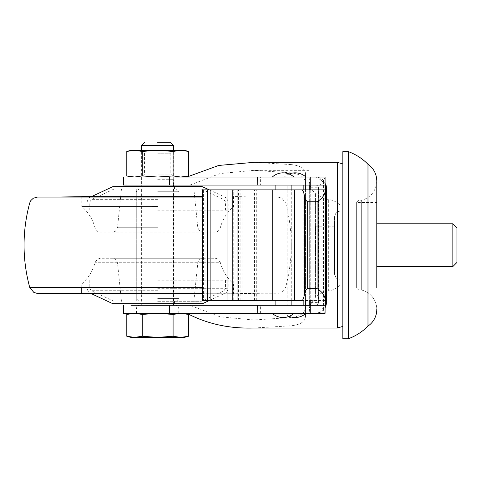 <?xml version="1.0" encoding="UTF-8"?>
<svg xmlns="http://www.w3.org/2000/svg" width="481" height="481" viewBox="0 0 481 481"><rect width="100%" height="100%" fill="white"/><g stroke="black" fill="none" stroke-linecap="round" stroke-linejoin="round"><path stroke-width="0.36" stroke-dasharray="2.4 1.8" d="M158.027 313.323L180.579 313.323M134.74 313.323L157.293 313.323M126.804 314.43L134.295 313.323M134.518 313.323L130.94 313.323L134.518 313.323L142.232 314.43L157.66 313.317L134.518 313.323M157.66 313.317L173.088 314.43L180.802 313.323L157.66 313.323M181.03 313.323L184.385 313.323L180.802 313.323L188.516 314.43M173.425 305.303L141.895 305.303L173.425 305.303M157.66 179.714L173.695 179.708L157.66 179.714M173.695 145.581L141.63 145.581M188.516 336.261L180.802 337.373L173.088 336.261L157.66 337.367L142.232 336.261L134.518 337.373L126.804 336.261M142.232 336.261L142.232 314.43M173.088 336.261L173.088 314.43M184.385 337.373L130.94 337.373M157.66 303.968L140.825 303.968L157.66 303.974M157.66 301.298L201.323 301.298L157.66 301.292M157.66 280.189L228.21 280.189L157.66 280.189M141.895 303.974L141.895 186.394L173.425 186.394L141.895 186.387L173.425 186.387L173.425 303.974M157.66 189.063L201.323 189.063L157.66 189.063M157.66 210.179L228.21 210.173L157.66 210.179M157.66 298.623L179.04 298.623L157.66 298.623M157.66 191.733L179.04 191.733L157.66 191.733M325.078 177.044L325.078 312.945L318.608 302.633L318.608 187.728L325.078 177.423M325.078 300.505L310.75 300.505L310.75 177.044M325.078 313.329L325.078 312.945M233.736 300.505L272.565 300.499L232.798 300.499L233.736 300.505L233.736 189.875M242.069 300.505L242.069 189.875L272.565 189.869L203.427 189.875L203.427 300.505L225.926 300.499L225.926 189.869M225.926 300.499L272.565 300.499L272.565 189.869L272.565 300.499L272.565 189.869L310.75 189.869L310.75 300.511L291.27 300.499L291.27 189.869M256.313 300.499L256.313 189.875M207.521 300.505L210.882 300.505L206.998 300.505L207.521 300.505L207.521 189.875M202.723 300.505L203.427 300.505M254.491 300.499L254.491 189.869M291.27 300.499L272.565 300.499L272.565 189.869M310.75 313.329L310.75 300.499M126.804 175.932L134.518 177.038L130.94 177.038L186.911 177.032M157.66 177.038L134.518 177.038L142.232 175.932L157.66 177.038L173.088 175.932L180.802 177.038L157.66 177.038M188.516 151.425L180.802 150.312L173.088 151.425L157.66 150.312L142.232 151.425L134.518 150.312L126.804 151.425M180.802 150.312L134.518 150.312M184.385 177.038L180.802 177.038L188.516 175.932M173.695 179.708L173.695 150.319L141.63 150.319L141.63 185.053L173.695 185.053L141.63 185.053M157.66 174.146L170.803 174.146L157.66 174.146M157.66 153.211L170.803 153.211L157.66 153.211M142.232 151.425L142.232 175.932M173.088 151.425L173.088 175.932M326.383 187.728L326.383 302.633C326.443 308.483 322.877 312.043 315.698 313.317A10.69 10.69 180 0 0 323.509 309.926L325.078 307.762M316.101 177.044L325.078 182.6L323.509 180.435A10.69 10.69 180 0 0 315.813 177.044M325.902 184.548L326.383 187.434M305.543 174.314L305.543 183.88C305.567 177.681 300.745 174.008 291.089 172.847L291.089 164.586C300.649 165.59 305.471 168.831 305.543 174.314L305.543 316.029C305.471 321.512 300.649 324.753 291.089 325.763L291.089 317.496C300.745 316.336 305.567 312.662 305.543 306.463L305.543 316.029M291.089 164.586L254.022 162.331M305.964 177.032L272.312 177.032L305.97 177.044M325.078 313.323L123.352 313.323M254.016 328.012L291.089 325.763M257.227 313.323L260.389 313.329L257.227 313.329M284.325 313.323L305.97 313.323L284.325 313.323A16.035 16.035 0 0 0 289.141 316.36M272.3 313.329L293.945 313.329L272.3 313.329M130.934 177.038L130.958 185.053L189.983 185.053L220.064 173.545L254.022 170.352L291.089 172.847M260.389 185.059L257.227 185.059L257.281 177.044L260.221 177.044L260.389 185.059L260.389 177.044M456.95 227.898L456.95 262.452M452.849 223.797L452.849 266.552M376.785 266.552L376.785 223.797L376.785 266.552M376.785 180.88C376.166 190.807 371.128 197.294 361.664 200.349C359.493 199.843 357.816 200.535 356.637 202.417L376.785 202.417L376.785 287.927L376.785 202.417L376.785 287.927L356.637 287.927L356.637 202.417L356.637 287.927C357.816 289.815 359.493 290.506 361.664 289.995L361.664 200.349L361.664 289.995C371.128 293.049 376.166 299.543 376.785 309.469A20.094 20.094 180 0 0 361.664 289.995M367.983 164.261L367.983 326.088M348.436 151.647L348.436 338.702M342.845 151.647L342.845 338.702M342.845 326.407L342.845 163.937L342.845 326.407M123.352 185.053L130.958 185.053M257.281 313.329L257.281 305.315L260.221 305.309L260.221 313.329M257.281 185.065L260.221 185.059M309.175 305.303L309.175 170.352L309.175 185.053L315.698 185.059C317.55 185.438 318.44 186.327 318.368 187.722L318.368 302.633C318.44 304.022 317.55 304.912 315.698 305.303L310.75 305.303L315.698 305.309A2.67 2.67 180 0 0 318.368 302.633L318.368 187.728A2.67 2.67 180 0 0 315.698 185.059L310.75 185.065M323.509 309.926L323.509 180.435M305.543 183.88L305.543 185.053M305.543 189.881L305.543 300.511M305.543 305.303L305.543 306.463M130.934 313.323L130.958 305.309L189.983 305.303L220.057 316.805L254.01 319.997L291.089 317.496M315.217 264.147L315.217 226.202L315.217 264.147L334.56 264.147L334.56 226.202L334.56 264.147M334.56 273.875L334.56 216.474L334.56 273.875A5.345 5.345 180 0 0 340.013 279.22L340.013 211.129L340.013 279.22L337.626 278.709C336.82 279.094 335.804 277.483 334.56 273.875M340.013 285.257L340.013 205.092L340.013 285.257C336.856 288.372 333.074 290.211 328.679 290.783L328.679 199.561L328.679 290.783C323.773 291.781 319.402 293.879 315.566 297.096L315.566 193.254L315.566 297.096L309.932 305.303M309.674 306.475L309.674 183.868L309.674 306.475A38.318 38.318 180 0 0 309.175 312.62L309.175 177.73L309.175 312.62L309.926 305.315M309.175 300.511L309.175 189.881M309.175 185.053L189.983 185.053M283.123 185.065L291.137 185.065L283.123 185.065M295.148 185.059L303.162 185.059L295.148 185.059M287.133 305.309L303.162 305.309L275.108 305.303L291.137 305.315L287.133 305.309L287.133 185.059M157.66 283.916L81.77 283.916L157.66 283.916M81.77 287.379L81.77 283.916C88.396 278.054 92.833 270.845 95.082 262.295L97.781 258.88L101.263 258.273L215.013 258.273L217.424 258.82L220.244 262.295L95.082 262.295L220.244 262.295C222.493 270.845 226.93 278.054 233.55 283.916L233.55 293.813L260.005 293.278L81.77 293.278L81.77 293.813L202.723 293.819M260.005 293.278L81.77 293.278M55.315 197.078L277.844 197.078L281.824 198.112L285.624 202.988L202.723 202.994M87.115 210.173L87.115 202.056L228.21 202.056L87.115 202.056C88.853 196.104 89.983 197.913 90.2 197.216L225.12 197.216L90.2 197.216L91.63 196.549L202.723 196.549M157.66 206.451L81.77 206.445L157.66 206.451M157.66 307.978L136.55 307.978L157.66 307.978M157.66 290.728L91.33 290.722L157.66 290.728M157.66 288.305L228.21 288.305L157.66 288.305M157.66 293.151L90.2 293.145L157.66 293.151M202.453 303.721L112.873 303.721M157.66 199.639L91.33 199.633L157.66 199.639M140.825 186.64L174.495 186.64M238.45 300.505L238.45 189.875M310.75 187.728L318.608 187.728M310.75 302.633L318.608 302.633M337.307 162.337L337.307 328.012M157.66 263.071L117.55 263.077L157.66 263.071M121.452 301.298L117.55 263.077C116.047 259.752 115.037 258.321 114.514 258.784L112.259 258.273L203.066 258.273C200.264 258.429 198.497 260.029 197.769 263.077L193.873 301.298M29.702 287.373L202.723 287.379M29.702 202.988L285.624 202.988C293.151 231.114 293.151 259.247 285.624 287.373L284.475 289.827L282.016 292.135L278.565 293.254L202.723 293.284M157.66 228.072L220.244 228.066L157.66 228.072M81.77 196.543L81.77 206.445C88.396 212.307 92.833 219.51 95.082 228.066C99.134 234.415 99.471 231.096 100.186 232.089L215.019 232.089L217.424 231.535L220.244 228.066C222.493 219.51 226.93 212.307 233.55 206.445L233.55 196.543L260.005 197.078M157.66 227.285L117.55 227.285L157.66 227.285M178.77 313.323L178.77 307.978L176.154 305.303M136.55 313.323L136.55 307.978L137.235 306.193L139.165 305.303M173.425 185.059L173.425 179.708M141.895 185.059L141.895 179.708M141.63 179.708L141.63 177.038L144.522 174.146L144.522 153.211L141.63 150.319M174.495 303.968L174.495 301.298M140.825 303.968L140.825 301.298M201.323 301.298L223.99 290.722L225.535 288.305L225.535 280.189M114.003 301.298L91.33 290.722L89.785 288.305L89.785 280.189M209.343 300.505L225.12 293.145C225.336 292.448 226.473 294.252 228.21 288.305L228.21 280.189M91.637 293.819L90.2 293.145C89.983 292.448 88.853 294.252 87.115 288.305L87.115 280.189M140.825 186.646L140.825 189.063M174.495 186.646L174.495 189.063M114.003 189.063L91.33 199.633L89.785 202.056L89.785 210.173M201.323 189.063L223.99 199.633L225.535 202.056L225.535 210.173M209.379 189.875L225.12 197.216C225.336 197.913 226.473 196.104 228.21 202.056L228.21 210.173M176.365 301.298L179.04 298.623L179.04 191.733L176.365 189.063M138.955 301.298L136.285 298.623L136.285 191.733L138.955 189.063M173.695 301.298L173.695 189.063M141.63 301.298L141.63 189.063M240.843 300.505L240.843 189.875M238.143 300.505L238.143 189.875M206.998 300.505L206.998 189.875M173.695 150.319L170.803 153.211L170.803 174.146L173.695 177.038L173.695 185.053M260.389 313.329L260.389 305.315M334.56 226.202L315.217 226.202M340.013 211.129L337.626 211.64C336.82 211.255 335.804 212.867 334.56 216.474M309.175 177.73L309.674 183.868C310.419 187.764 312.385 190.891 315.566 193.254C319.402 196.464 323.773 198.569 328.679 199.561C333.074 200.132 336.856 201.978 340.013 205.092M309.175 170.352L254.022 170.352M309.175 319.997L254.01 319.997M179.04 313.323L179.04 305.309M136.285 313.323L136.285 305.309M291.137 300.511L291.137 189.881M275.108 300.505L275.108 189.875M303.162 300.511L303.162 189.881M289.129 174.008A16.035 16.035 0 0 0 284.325 177.044M136.285 189.063L136.285 301.298M179.04 189.063L179.04 301.298M121.452 189.063L117.55 227.285C116.047 230.609 115.037 232.04 114.514 231.577L112.259 232.089L202.038 231.98C201.497 231.403 199.976 232.96 197.769 227.285L193.873 189.063"/><path stroke-width="0.72" d="M173.088 314.43L157.66 313.323L142.232 314.43L134.518 313.323L126.804 314.43L126.804 336.261L134.518 337.373L142.232 336.267L157.66 337.373L173.088 336.267L173.088 314.43L180.802 313.323L188.516 314.43L188.516 336.267L180.802 337.373L184.385 337.373L188.516 336.267M139.165 305.303L179.04 305.303L136.285 305.303L173.425 305.303L173.425 303.974M130.94 150.319L126.81 151.425L134.518 150.319L130.94 150.319L157.66 150.319L141.63 150.319L141.63 145.581L173.695 145.581L173.695 150.319L157.66 150.319L180.802 150.319L188.516 151.425L188.516 175.932L180.802 177.038L173.088 175.932L157.66 177.038L184.385 177.038L188.516 175.932M157.66 142.298L170.418 142.298L157.66 142.298M142.232 336.267L142.232 314.43M173.088 336.267L180.802 337.373L130.94 337.373L126.81 336.267M174.495 186.64L112.873 186.64L200.577 186.394L140.825 186.394L141.895 186.394L141.895 185.059M315.813 177.044A10.69 10.69 180 0 0 315.698 177.044L325.078 177.044L325.078 189.875L310.75 189.875L310.75 185.065L257.227 185.065L257.281 177.044M325.078 191.733L325.078 189.881L301.773 189.881C302.916 190.019 303.83 192.22 304.521 196.47C304.732 198.653 305.778 200.433 307.66 201.81L317.057 201.81C321.759 198.863 324.428 195.502 325.078 191.733L325.078 313.329L310.75 313.329L310.75 305.315L309.175 305.303L309.175 300.511M325.078 298.659C324.428 294.889 321.759 291.528 317.057 288.582L307.66 288.582L307.66 201.81M272.565 189.875L206.998 189.875L210.882 189.875L210.882 300.505L301.773 300.511C302.916 300.372 303.83 298.172 304.521 293.921C304.732 291.739 305.778 289.959 307.66 288.582M301.773 189.881L242.069 189.875M227.05 300.499L227.05 189.869M210.882 189.875L203.427 189.875M210.882 300.505L207.594 300.505L207.594 189.875M207.594 300.505L202.723 300.505L202.723 189.875M310.75 300.511L310.75 305.315L325.078 305.315M126.81 175.932L130.94 177.038L157.66 177.038L142.232 175.932L134.518 177.038L126.804 175.932L126.804 151.425M181.066 150.319L173.088 151.425L157.66 150.319L142.232 151.425L134.253 150.319M180.802 150.319L184.385 150.319L180.802 150.312M173.088 151.425L173.088 175.932M142.232 151.425L142.232 175.932M325.078 307.762L325.637 306.565A10.69 10.69 180 0 0 326.383 302.633L326.383 187.728A10.69 10.69 180 0 0 325.637 183.802L325.902 184.548M293.945 177.044A16.035 16.035 0 0 0 272.3 177.044L316.101 177.044M254.004 328.012L337.307 328.012L337.307 162.337L254.022 162.337L218.741 165.446L186.911 177.032L272.312 177.032M186.911 313.317C207.04 323.917 229.407 328.812 254.016 328.012M123.352 305.303L123.352 313.323L169.54 313.323L169.54 305.309L130.958 305.303M257.281 305.315L257.227 313.329L325.078 313.329M257.227 313.323L169.54 313.323M123.352 177.038L123.352 185.053L127.345 185.059L169.54 185.059L169.54 177.038L130.934 177.038M169.54 177.038L260.221 177.044M325.078 185.065L310.75 185.065L310.75 177.044L257.227 177.044M452.849 223.797L452.849 266.552L456.95 262.452L456.95 227.898L452.849 223.797L376.785 223.797M376.785 309.469A20.094 20.094 180 0 1 367.983 326.088L367.983 164.261C373.659 168.344 376.593 173.888 376.785 180.88L376.785 287.927M348.436 338.702L348.436 151.647L342.845 151.647L342.845 338.702L348.436 338.702C355.886 335.942 362.403 331.74 367.983 326.088M260.221 305.315L169.54 305.309M169.54 185.059L257.227 185.059M257.227 305.315L310.75 305.315M325.637 306.565L325.637 183.802M305.543 185.053L305.543 189.881M305.543 300.511L305.543 305.303M309.175 189.881L309.175 185.053M309.175 305.303L303.162 305.303L303.162 300.511M303.162 305.309L189.983 305.303M202.723 293.819L81.77 293.813L55.315 293.278L81.77 293.278L41.889 293.278L157.66 293.284L36.754 293.254L33.856 292.436L29.702 287.373L202.723 287.379M202.723 293.284L55.315 293.278M202.723 202.994L29.702 202.988L30.844 200.535L33.303 198.226L37.476 197.078L202.723 197.084L55.315 197.078L91.637 196.543L112.873 186.64L140.825 186.64M202.723 196.549L81.77 196.543M91.637 293.819L112.873 303.721L202.453 303.721L209.343 300.505M317.057 288.582L317.057 201.81M304.521 293.921L304.521 196.47M294.685 300.511L294.685 189.881M237.055 300.505L237.055 189.875M310.75 177.044L325.078 177.044L310.75 177.044M130.934 313.323L126.81 314.43M184.391 313.323L188.516 314.43M176.154 305.303L173.425 305.303M209.379 189.875L201.641 186.412L173.425 186.387L173.425 185.059M141.895 305.303L141.895 303.974M144.907 142.298L141.63 145.581M170.418 142.298L173.695 145.581M202.453 303.721L112.873 303.721M232.798 300.505L232.798 189.875M184.385 150.319L188.516 151.425M452.849 266.552L376.785 266.552M376.785 202.417L376.785 180.88M367.983 164.261C362.403 158.61 355.886 154.407 348.436 151.647M337.307 328.012L342.845 326.407M337.307 162.337L342.845 163.937M291.137 305.315L291.137 300.511M291.137 189.881L291.137 185.065M275.108 305.315L275.108 300.505M275.108 189.875L275.108 185.065M272.3 313.329A16.035 16.035 0 0 0 293.945 313.329M303.162 189.881L303.162 185.065M305.97 177.044A16.035 16.035 0 0 0 289.129 174.008M289.141 316.36A16.035 16.035 0 0 0 305.964 313.329M81.77 287.379L81.77 293.284M29.702 202.988C22.174 231.114 22.174 259.247 29.702 287.373"/></g></svg>
